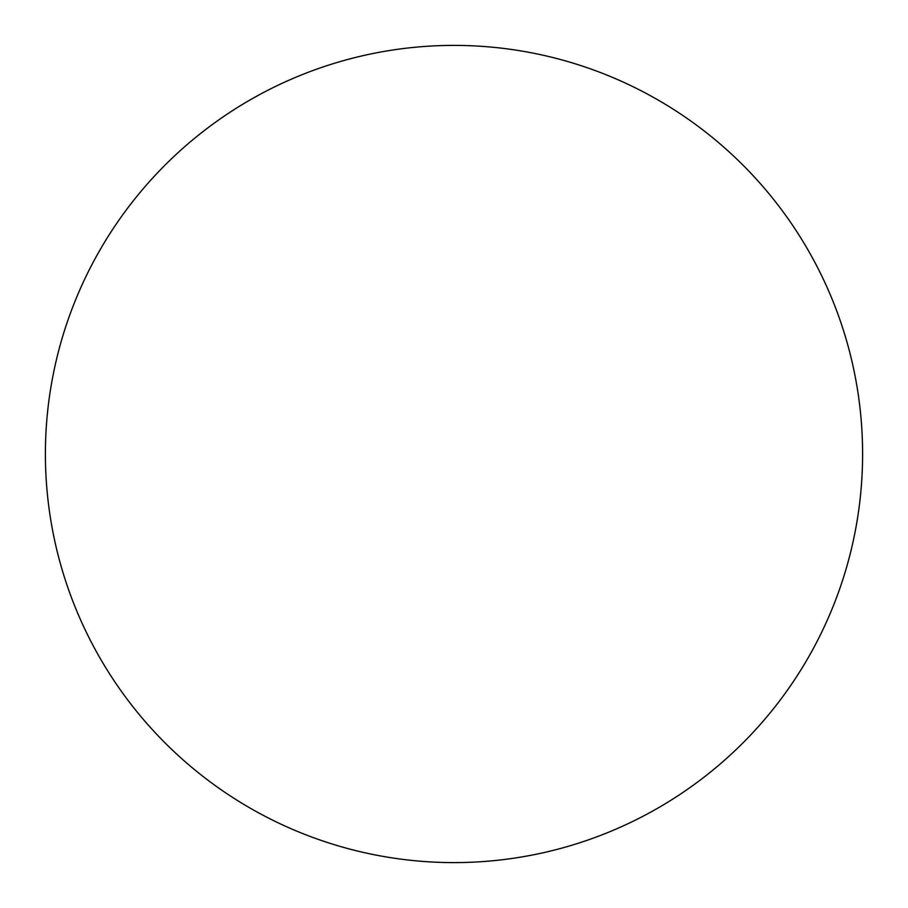 <?xml version="1.0" encoding="UTF-8"?>
<svg xmlns="http://www.w3.org/2000/svg" width="908" height="908" viewBox="0 0 908 908"><rect width="100%" height="100%" fill="white"/><g stroke="black" fill="none" stroke-linecap="round" stroke-linejoin="round"><path stroke-width="1.36" d="M454 45.4A408.6 408.6 0 0 1 862.6 454A408.6 408.6 0 0 1 454 862.6A408.6 408.6 0 0 1 45.4 454A408.6 408.6 0 0 1 454 45.4"/></g></svg>
